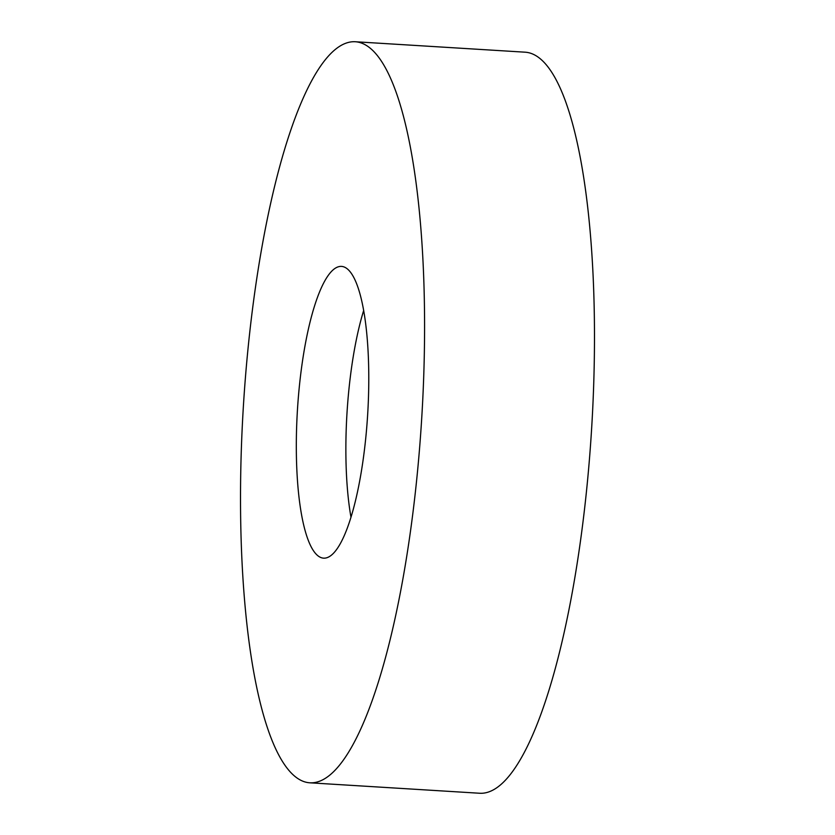 <?xml version="1.0" encoding="UTF-8"?>
<svg xmlns="http://www.w3.org/2000/svg" width="835" height="835" viewBox="0 0 835 835"><rect width="100%" height="100%" fill="white"/><g stroke="black" fill="none" stroke-linecap="round" stroke-linejoin="round"><path stroke-width="1.25" d="M319.012 781.424A371.231 89.366 93.5 0 1 309.764 782.802A371.231 89.366 93.5 0 1 242.307 425.777A371.231 89.366 93.5 0 1 346.087 43.138A371.231 89.366 93.5 0 1 355.334 41.75A371.231 89.366 93.5 0 1 422.792 398.775A371.231 89.366 93.5 0 1 319.012 781.424M355.334 41.75L525.236 52.198A371.231 89.366 93.5 0 1 592.693 409.223A371.231 89.366 93.5 0 1 488.913 791.862A371.231 89.366 93.5 0 1 479.666 793.25L309.764 782.802M337.872 266.95A146.156 35.185 93.5 0 1 341.515 266.396A146.156 35.185 93.5 0 1 368.078 406.958A146.156 35.185 93.5 0 1 327.216 557.613A146.156 35.185 93.5 0 1 323.583 558.156A146.156 35.185 93.5 0 1 297.02 417.594A146.156 35.185 93.5 0 1 337.872 266.95M350.971 517.168A146.156 35.185 93.5 0 1 363.684 310.432"/></g></svg>
